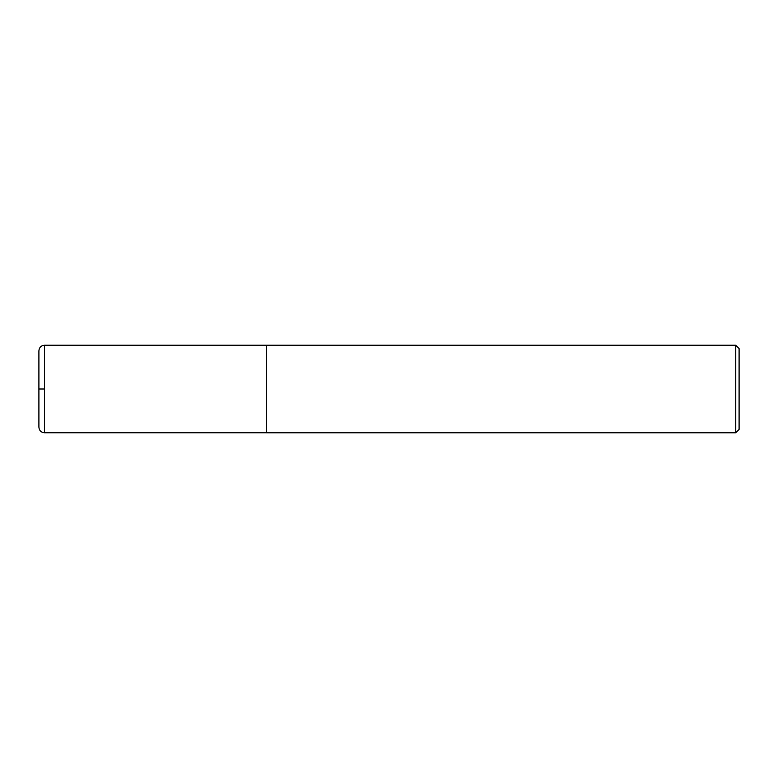 <?xml version="1.0" encoding="UTF-8"?>
<svg xmlns="http://www.w3.org/2000/svg" width="778" height="778" viewBox="0 0 778 778"><rect width="100%" height="100%" fill="white"/><g stroke="black" fill="none" stroke-linecap="round" stroke-linejoin="round"><path stroke-width="0.58" stroke-dasharray="3.89 2.92" d="M739.1 348.602L739.1 429.398M735.735 345.238L735.735 432.762M266.465 345.257L266.465 432.743M38.9 350.839L38.9 427.161M266.465 389L38.9 389L266.465 389L44.502 389L44.502 432.762M44.502 345.238L44.502 389"/><path stroke-width="1.17" d="M735.735 345.238L735.735 432.762L739.1 429.398L739.1 348.602L735.735 345.238L44.502 345.238C41.098 345.568 39.231 347.435 38.9 350.839L38.9 427.161C39.231 430.565 41.098 432.432 44.502 432.762L44.502 345.238M735.735 432.762L266.465 432.762L266.465 345.238M44.502 389L38.9 389M266.465 432.743L44.502 432.762"/></g></svg>
